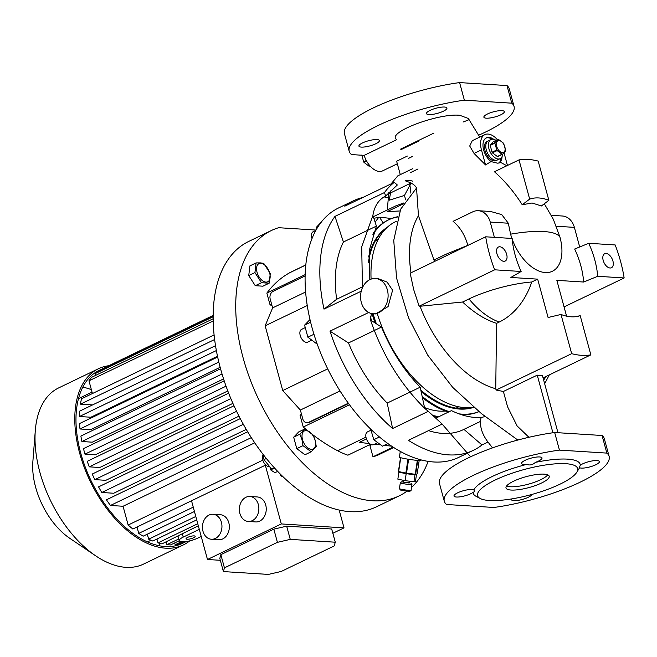<?xml version="1.0" encoding="UTF-8"?>
<svg xmlns="http://www.w3.org/2000/svg" width="657" height="657" viewBox="0 0 657 657"><rect width="100%" height="100%" fill="white"/><g stroke="black" fill="none" stroke-linecap="round" stroke-linejoin="round"><path stroke-width="0.99" d="M502.687 154.116A10.602 6.094 -115.7 0 1 500.158 158.649A10.602 6.094 -115.7 0 1 498.252 159.002A10.602 6.094 -115.7 0 1 489.416 150.223A10.602 6.094 -115.7 0 1 490.96 139.547A10.602 6.094 -115.7 0 1 492.865 139.194A10.602 6.094 -115.7 0 1 496.019 140.36M490.96 139.547L487.051 141.427A10.602 6.094 64.3 0 0 485.006 150.56A10.602 6.094 64.3 0 0 496.249 160.538L497.554 159.906A10.602 6.094 -115.7 0 1 495.641 160.259A10.602 6.094 -115.7 0 1 486.812 151.48A10.602 6.094 -115.7 0 1 488.348 140.803A10.602 6.094 64.3 0 0 486.311 149.936A10.602 6.094 64.3 0 0 497.554 159.906L500.158 158.649M499.123 140.541A6.48 3.728 -115.7 0 1 504.831 146.848A6.48 3.728 -115.7 0 1 502.416 152.638A6.48 3.728 -115.7 0 1 496.708 146.33A6.48 3.728 -115.7 0 1 499.123 140.541M502.515 154.264A7.95 4.574 -115.7 0 1 502.277 154.264A7.95 4.574 -115.7 0 1 502.038 154.239L497.333 156.506A7.95 4.574 -115.7 0 0 497.809 156.53L502.515 154.264L505.545 151.11A7.95 4.574 -115.7 0 0 505.611 150.519L503.763 143.711A7.95 4.574 -115.7 0 0 503.361 143.078L498.482 139.432A7.95 4.574 -115.7 0 0 498.244 139.407A7.95 4.574 -115.7 0 0 498.006 139.399L494.984 142.553L490.278 144.819A7.95 4.574 -115.7 0 0 490.204 145.419L494.91 143.152A7.95 4.574 -115.7 0 1 494.984 142.553M490.278 144.819L493.308 141.666L498.006 139.399M494.91 143.152L496.758 149.96L492.052 152.227A7.95 4.574 -115.7 0 0 492.463 152.851L497.16 150.584A7.95 4.574 -115.7 0 1 496.758 149.96M497.16 150.584L502.038 154.239M492.463 152.851L497.333 156.506M490.204 145.419L492.052 152.227M369.817 165.671L368.922 166.098A7.95 4.574 64.3 0 0 369.16 166.122A7.95 4.574 64.3 0 0 369.398 166.131L369.973 165.851M366.319 160.53L363.641 161.819A7.95 4.574 64.3 0 0 364.044 162.443L366.68 161.179M368.922 166.098L364.044 162.443M363.641 161.819L361.793 155.011M265.913 282.099A10.077 5.79 -115.7 0 1 257.051 272.294A10.077 5.79 -115.7 0 1 260.804 263.285A10.077 5.79 -115.7 0 1 269.666 273.09A10.077 5.79 -115.7 0 1 265.913 282.099M260.484 262.882L256.09 262.907L254.941 272.573L261.47 282.715L269.14 283.2L270.282 273.534L263.753 263.391L260.484 262.882M362.795 197.502A138.43 79.596 64.3 0 0 353.31 200.853L338.544 207.965A138.43 79.596 64.3 0 0 318.44 347.405A138.43 79.596 64.3 0 0 433.751 461.978A138.43 79.596 64.3 0 0 458.701 457.395L473.459 450.283A138.43 79.596 64.3 0 0 481.992 444.953L488.003 442.062M388.336 197.732A138.43 79.596 64.3 0 0 383.975 196.903M348.497 342.946A115.46 66.39 64.3 0 0 387.178 403.078L420.176 387.187C404.071 370.548 391.178 350.501 381.495 327.046L348.497 342.946L329.986 331.136A138.43 79.596 64.3 0 0 392.615 428.512L428.274 411.331L442.177 424.044L408.383 440.321A138.43 79.596 64.3 0 0 448.509 454.866A138.43 79.596 64.3 0 0 473.459 450.283M439.098 416.571A98.961 56.904 -115.7 0 1 432.651 415.413M381.462 232.414A98.961 56.904 -115.7 0 1 382.735 232.2M382.481 232.537A98.961 56.904 64.3 0 0 381.167 232.734M433.579 416.242A98.961 56.904 64.3 0 0 438.227 416.99M316.017 230.057L278.667 227.708A147.267 84.679 64.3 0 0 271.316 230.541L248.74 241.423A147.267 84.679 64.3 0 0 227.347 389.757A147.267 84.679 64.3 0 0 350.025 511.639A147.267 84.679 64.3 0 0 376.568 506.769L399.144 495.895A147.267 84.679 64.3 0 0 406.847 491.264M271.316 230.541A147.267 84.679 64.3 0 0 249.923 378.875A147.267 84.679 64.3 0 0 372.601 500.765A147.267 84.679 64.3 0 0 399.144 495.895M411.528 487.387A147.267 84.679 64.3 0 0 428.142 461.362M400.745 472.013L400.713 472.211A7.071 0.493 8.6 0 0 403.275 472.983A7.071 0.493 8.6 0 0 410.666 474.157A7.071 0.493 8.6 0 0 414.698 474.313L414.715 474.198M403.653 480.357L403.39 482.123L404.457 482.443L409.212 483.002L409.483 481.203M400.302 482.846L399.423 488.652A5.888 0.411 8.6 0 0 399.44 488.685A5.888 0.411 8.6 0 0 401.558 489.301A5.888 0.411 8.6 0 0 407.529 490.253A5.888 0.411 8.6 0 0 411.06 490.434A5.888 0.411 8.6 0 0 411.077 490.409L411.955 484.603A5.888 0.411 -171.4 0 1 408.597 484.464A5.888 0.411 -171.4 0 1 402.437 483.486A5.888 0.411 -171.4 0 1 400.302 482.846A5.888 0.411 -171.4 0 1 400.318 482.813L401.657 481.836L409.254 482.747M411.06 490.434L409.722 491.42L402.125 490.508L400.425 490.015L399.44 488.685M403.431 481.868L401.657 481.836M396.614 221.179L395.465 221.738A101.318 58.259 64.3 0 0 371.09 279.126M377.364 313.849A101.318 58.259 64.3 0 0 465.148 407.652A101.318 58.259 64.3 0 0 474.214 407.209M378.103 239.534A92.933 53.439 64.3 0 0 375.434 240.7M424.529 407.545A92.933 53.439 64.3 0 0 439.574 411.118A92.933 53.439 64.3 0 0 445.372 411.036M400.277 451.392L399.415 457.157A10.602 0.739 8.6 0 0 406.322 458.898A10.602 0.739 8.6 0 0 418.008 460.426A10.602 0.739 8.6 0 0 420.381 460.319L420.472 459.728M417.335 460.376L415.24 474.264A10.011 0.698 8.6 0 0 415.454 474.28A10.011 0.698 8.6 0 0 415.659 474.288L417.753 460.409M544.103 474.149A22.387 5.626 164.8 0 0 519.441 478.772A22.387 5.626 164.8 0 0 505.997 487.962A22.387 5.626 164.8 0 0 511.105 490.048A22.387 5.626 164.8 0 0 535.759 485.424A22.387 5.626 164.8 0 0 549.203 476.226A22.387 5.626 164.8 0 0 544.103 474.149M547.733 474.855A22.387 5.626 -15.2 0 1 531.677 483.199A22.387 5.626 -15.2 0 1 510.202 486.747A22.387 5.626 -15.2 0 1 506.572 486.04M496.93 253.733A7.777 4.468 -115.7 0 1 498.425 247.032A7.777 4.468 -115.7 0 1 506.67 254.341A7.777 4.468 -115.7 0 1 505.176 261.043A7.777 4.468 -115.7 0 1 496.93 253.733M603.192 260.418A7.777 4.468 -115.7 0 1 604.686 253.725A7.777 4.468 -115.7 0 1 612.932 261.034A7.777 4.468 -115.7 0 1 611.437 267.736A7.777 4.468 -115.7 0 1 603.192 260.418M489.391 500.503A51.837 13.033 164.8 0 0 540.243 491.937A51.837 13.033 164.8 0 0 576.797 472.243A51.837 13.033 164.8 0 0 565.808 463.694A51.837 13.033 164.8 0 0 502.786 476.67A51.837 13.033 164.8 0 0 480.185 498.491A51.837 13.033 164.8 0 0 489.391 500.503M576.797 472.243L579.252 468.269A55.369 13.92 164.8 0 0 579.564 467.727A10.602 2.669 164.8 0 0 595.817 464.754A10.602 2.669 164.8 0 0 599.406 461.551A10.602 2.669 164.8 0 0 593.156 460.787A10.602 2.669 164.8 0 0 582.529 463.916A10.602 2.669 164.8 0 0 580.262 465.222L579.203 468.08M580.262 465.222A55.369 13.92 164.8 0 0 567.517 459.136A55.369 13.92 164.8 0 0 535.348 462.397A10.602 2.669 164.8 0 0 542.009 457.937A10.602 2.669 164.8 0 0 539.594 456.952A10.602 2.669 164.8 0 0 527.916 459.144A10.602 2.669 164.8 0 0 521.543 463.497A10.602 2.669 164.8 0 0 523.966 464.483A10.602 2.669 164.8 0 0 526.7 464.4C529.871 465.55 532.753 464.877 535.348 462.397M376.978 139.571A10.602 2.669 164.8 0 0 365.3 141.764A10.602 2.669 164.8 0 0 358.927 146.117A10.602 2.669 164.8 0 0 361.35 147.102A10.602 2.669 164.8 0 0 373.028 144.91A10.602 2.669 164.8 0 0 379.393 140.557A10.602 2.669 164.8 0 0 376.978 139.571M444.518 107.034A10.602 2.669 164.8 0 0 432.84 109.226A10.602 2.669 164.8 0 0 426.475 113.579A10.602 2.669 164.8 0 0 428.89 114.564A10.602 2.669 164.8 0 0 440.568 112.372A10.602 2.669 164.8 0 0 446.941 108.019A10.602 2.669 164.8 0 0 444.518 107.034M501.915 110.647A10.602 2.669 164.8 0 0 490.237 112.84A10.602 2.669 164.8 0 0 483.872 117.192A10.602 2.669 164.8 0 0 486.287 118.178A10.602 2.669 164.8 0 0 497.965 115.985A10.602 2.669 164.8 0 0 504.338 111.633A10.602 2.669 164.8 0 0 501.915 110.647M564.067 306.909L624.15 277.96L597.698 276.301A63.622 36.578 -115.7 0 0 594.774 259.893A63.622 36.578 -115.7 0 0 588.721 243.287L574.67 249.028A60.707 34.911 -115.7 0 1 580.796 265.633A60.707 34.911 -115.7 0 1 583.638 282.034L556.849 280.35L566.58 316.165M485.712 236.799L410.165 273.197L413.705 289.638L419.133 306.203L420.028 306.261A103.436 59.475 64.3 0 0 495.748 388.722L496.561 323.334L499.238 322.045A70.217 54.662 -86.4 0 0 531.743 281.993L537.664 279.143L510.875 277.451L521.132 271.481L494.68 269.813A104.857 60.288 -115.7 0 1 489.251 253.249A104.857 60.288 -115.7 0 1 485.712 236.799L512.164 238.466A63.622 36.578 -115.7 0 0 521.132 271.481M473.845 489.859A10.602 2.669 164.8 0 0 457.592 492.84A10.602 2.669 164.8 0 0 454.003 496.035A10.602 2.669 164.8 0 0 460.245 496.807A10.602 2.669 164.8 0 0 470.872 493.678A10.602 2.669 164.8 0 0 473.147 492.364L474.732 491.444L473.845 489.859A55.369 13.92 164.8 0 1 526.7 464.4M511.54 498.934A10.602 2.669 164.8 0 0 511.401 499.649A10.602 2.669 164.8 0 0 513.815 500.634A10.602 2.669 164.8 0 0 524.877 498.663A10.602 2.669 164.8 0 0 531.866 494.442M492.093 139.218A14.134 8.13 64.3 0 0 485.958 138.06M493.736 139.333A14.134 8.13 64.3 0 0 486.385 137.83A14.134 8.13 64.3 0 0 483.667 150.01A14.134 8.13 64.3 0 0 491.017 161.581L485.548 164.948L474.058 153.426L469.714 146.01L472.26 140.705L484.85 134.644A17.673 10.159 -115.7 0 1 497.431 139.678M397.329 163.765L382.555 170.886A17.673 10.159 -115.7 0 1 364.142 155.372L396.787 139.645C385.396 132.903 438.227 112.938 459.793 115.304L468.334 118.474M506.851 165.753L500.166 162.156L499.492 162.895L497.374 163.158L491.017 161.581M532.08 202.997L541.417 205.961L548.858 200.311L538.198 161.105A104.857 60.288 -115.7 0 0 519.014 159.897L529.665 199.104L522.233 204.754L532.08 202.997M511.926 238.45A39.428 22.675 -115.7 0 1 510.604 234.171C523.851 231.888 534.979 231.009 543.98 231.543C552.866 232.143 558.204 234.048 559.994 237.284L553.309 219.233M387.359 289.877A17.673 13.756 93.6 0 1 373.225 313.783A17.673 13.756 93.6 0 1 361.309 302.425A17.673 13.756 93.6 0 1 375.443 278.511A17.673 13.756 93.6 0 1 387.359 289.877M373.225 313.783L375.582 313.939L388.09 306.597L392.607 290.205L387.096 282.091L378.301 278.691L375.443 278.511M428.528 430.614A115.46 66.39 64.3 0 0 442.687 433.406A115.46 66.39 64.3 0 0 463.489 429.588L480.497 421.392M484.841 416.604L481.105 417.548L475.676 417.507C467.891 417.006 459.818 414.707 451.466 410.617L435.747 418.189M370.811 430.286L367.501 431.879A7.071 4.065 64.3 0 0 366.803 432.396A7.071 4.065 64.3 0 0 367.247 440.675A7.071 4.065 64.3 0 0 373.636 444.617L377.143 442.925M387.909 443.549L382.448 446.177L373.8 439.697L370.655 429.054M304.889 327.786L301.571 329.379A7.071 4.065 64.3 0 0 300.052 334.774A7.071 4.065 64.3 0 0 303.977 341.328A7.071 4.065 64.3 0 0 307.706 342.116L311.213 340.425M316.994 343.447L316.526 343.677L307.87 337.197L304.593 325.133L309.981 319.532M315.779 230.484L313.126 231.757A7.071 4.065 64.3 0 0 311.771 237.85A7.071 4.065 64.3 0 0 311.993 238.573M316.346 229.465L316.148 227.511L321.519 221.91M269.017 466.667A7.071 4.065 -115.7 0 1 262.701 459.785A7.071 4.065 -115.7 0 1 263.161 454.439M275.094 468.605L271.702 469.18L263.991 459.604L266.348 458.471M194.086 535.898A4.714 1.183 164.8 0 0 188.896 536.868A4.714 1.183 164.8 0 0 186.062 538.806A4.714 1.183 164.8 0 0 187.138 539.241A4.714 1.183 164.8 0 0 192.329 538.272A4.714 1.183 164.8 0 0 195.162 536.334A4.714 1.183 164.8 0 0 194.086 535.898M199.293 529.37L183.229 537.106A11.785 2.965 164.8 0 0 179.246 540.654A11.785 2.965 164.8 0 0 181.932 541.754A11.785 2.965 164.8 0 0 197.987 538.034L201.223 536.473M156.957 539.027L158.008 542.879A96.021 55.213 -115.7 0 0 161.909 543.897L198.324 525.797M221.425 522.307A12.516 9.748 93.6 0 1 211.414 539.249A12.516 9.748 93.6 0 1 202.972 531.201A12.516 9.748 93.6 0 1 212.991 514.259A12.516 9.748 93.6 0 1 221.425 522.307M211.414 539.249L218.789 539.709A12.516 9.748 -86.4 0 0 228.808 522.775A12.516 9.748 -86.4 0 0 220.366 514.727L212.991 514.259M258.332 504.535A12.516 9.748 93.6 0 1 248.321 521.469A12.516 9.748 93.6 0 1 239.879 513.421A12.516 9.748 93.6 0 1 249.89 496.487A12.516 9.748 93.6 0 1 258.332 504.535M248.321 521.469L255.696 521.937A12.516 9.748 -86.4 0 0 265.715 504.995A12.516 9.748 -86.4 0 0 257.273 496.947L249.89 496.487M108.766 365.735A97.786 56.223 64.3 0 0 98.41 368.758L58.654 387.909A97.786 56.223 64.3 0 0 35.306 430.491A97.786 56.223 64.3 0 0 95.684 555.83A97.786 56.223 64.3 0 0 125.906 567.336A97.786 56.223 64.3 0 0 143.53 564.1L183.287 544.949A97.786 56.223 64.3 0 0 189.75 540.842M98.41 368.758A97.786 56.223 64.3 0 0 84.211 467.25A97.786 56.223 64.3 0 0 165.663 548.184A97.786 56.223 64.3 0 0 183.287 544.949M102.426 369.004A96.021 55.213 64.3 0 0 99.182 370.351A96.021 55.213 64.3 0 0 85.238 467.07A96.021 55.213 64.3 0 0 165.219 546.534A96.021 55.213 64.3 0 0 182.523 543.355A96.021 55.213 64.3 0 0 184.231 542.468M315.122 440.379A10.077 5.79 -115.7 0 1 311.369 449.388A10.077 5.79 -115.7 0 1 302.499 439.59A10.077 5.79 -115.7 0 1 306.252 430.573A10.077 5.79 -115.7 0 1 315.122 440.379M301.99 439.656L302.976 445.643L311.172 451.778L316.255 446.481L315.27 440.486L313.151 435.041L304.955 428.906L299.871 434.211L301.99 439.656M305.103 275.956L273.041 291.404A5.888 4.583 -86.4 0 0 270.191 298.992L272.606 307.895L265.149 325.806L282.732 390.545L300.364 410.042L302.778 418.936A5.888 4.583 -86.4 0 0 306.753 422.722A5.888 4.583 -86.4 0 0 308.618 422.344L348.35 403.209M308.618 422.344L309.357 422.394A5.888 4.583 93.6 0 1 307.484 422.771L306.753 422.722M272.606 307.895L305.612 291.995M265.149 325.806L307.238 305.53M282.732 390.545L327.712 368.873M300.364 410.042L340.03 390.931M309.357 422.394L348.571 403.505M311.172 451.778L304.971 454.767L296.775 448.632L293.671 437.192L298.754 431.895L304.955 428.906M293.671 437.192L299.871 434.211M296.775 448.632L302.976 445.643M421.63 460.031L419.577 460.475M339.176 510.062L344.013 527.883L332.844 533.262M191.524 500.765L207.481 559.493L220.333 560.298M344.013 527.883L281.295 523.933L207.481 559.493M281.467 475.208L280.523 475.668A96.021 55.213 64.3 0 0 283.192 476.9M280.523 475.668L279.997 473.746M272.146 469.131L270.61 469.87A96.021 55.213 64.3 0 0 275.004 472.67L277.689 471.373M270.61 469.87L270.011 467.661M265.338 465.213L281.295 523.933M268.409 574.415L223.396 571.582L224.439 567.862L277.41 542.345L290.263 539.372L335.275 542.206L334.232 545.926L281.262 571.442L268.409 574.415M246.26 429.391L113.702 493.243L101.786 492.487A96.021 55.213 -115.7 0 1 98.566 486.878L240.273 418.616M239 416.16L105.818 480.316L94.813 479.626A96.021 55.213 -115.7 0 1 92.235 474.05L233.991 405.771M232.915 403.373L99.782 467.505L89.262 466.848A96.021 55.213 -115.7 0 1 87.241 461.313L228.661 393.182M227.807 390.964L95.298 454.8L84.958 454.143L226.041 386.185M222.041 373.997L81.862 441.52L92.267 442.177L223.577 378.925M218.822 362.097L79.99 428.98L90.74 429.653L220.152 367.312M216.358 350.567L79.448 416.513L90.896 417.236L217.492 356.258M178.778 538.954L166.837 544.702L170.524 544.932L179.262 540.727M166.837 544.702L166.073 541.894M183.689 541.754L178.655 544.177A96.021 55.213 -115.7 0 1 175.173 544.735L181.447 541.713M175.173 544.735L174.688 542.928M186.276 541.549A96.021 55.213 -115.7 0 1 185.997 541.688A96.021 55.213 -115.7 0 1 183.024 542.937L185.898 541.549M183.024 542.937L182.818 542.173M197.765 523.728L158.008 542.879M147.308 534.182L148.663 539.183A96.021 55.213 -115.7 0 0 152.794 541.031L196.714 519.876M195.794 516.476L148.663 539.183M137.026 527.021L138.758 533.385A96.021 55.213 -115.7 0 0 143.144 536.186L194.439 511.483M193.257 507.13L138.758 533.385M214.083 334.93L81.484 398.807A96.021 55.213 -115.7 0 0 80.458 404.154L214.617 339.521M159.166 545.729A96.021 55.213 64.3 0 0 160.242 543.503M91.372 389.667A96.021 55.213 64.3 0 0 82.774 387.137M35.306 430.491L32.85 461.789A59.639 34.295 64.3 0 0 69.675 538.231L95.684 555.83M84.958 454.143L83.464 448.649L224.201 380.846M230.87 398.627L89.262 466.848M236.594 411.323L94.813 479.626M243.345 424.299L101.786 492.487M251.311 437.611L110.458 505.463A96.021 55.213 -115.7 0 1 106.442 499.805L247.673 431.772M254.744 442.818L123.056 506.26L110.458 505.463M265.74 465.016L132.862 529.025A96.021 55.213 -115.7 0 1 128.156 525.033L123.056 506.26M220.547 368.782L80.893 436.059A96.021 55.213 -115.7 0 0 81.862 441.52M217.656 357.03L79.579 423.543A96.021 55.213 -115.7 0 0 79.99 428.98M215.512 345.689L79.678 411.126A96.021 55.213 -115.7 0 0 79.448 416.513M80.458 404.154L92.563 404.917M92.423 393.535L88.974 380.822A96.021 55.213 -115.7 0 1 91.643 377.299L213.139 318.768M102.656 368.676L213.139 315.45L102.377 368.815A96.021 55.213 -115.7 0 1 102.656 368.676A96.021 55.213 -115.7 0 1 102.935 368.544M213.131 316.789L95.331 373.537A96.021 55.213 -115.7 0 1 98.32 371.205L213.131 315.894M95.807 375.295L95.331 373.537M213.18 320.994L88.974 380.822M262.808 460.163L128.156 525.033M223.396 571.582L219.808 558.376L220.851 554.656L273.821 529.14L286.674 526.167L331.686 529L335.275 542.206M286.674 526.167L290.263 539.372M273.821 529.14L277.41 542.345M220.851 554.656L224.439 567.862M271.702 469.18L274.421 467.874M263.991 459.604L263.243 454.545M316.148 227.511L318.111 226.566M307.87 337.197L313.956 334.265M304.593 325.133L310.621 322.226M373.8 439.697L379.45 436.979M403.242 203.908L387.195 211.636L399.916 210.963M391.153 218.666A115.46 66.39 64.3 0 0 373.817 218.223M396.278 205.657L373.324 216.711L396.278 205.657L403.776 202.964M369.218 279.972L369.291 250.325L376.412 226.107L343.414 241.998A115.46 66.39 64.3 0 0 336.63 299.28L363.001 286.575M343.414 241.998L334.98 216.383L384.476 192.542L385.626 196.016C378.662 199.629 374.416 206.101 372.897 215.422L376.412 226.107M405.673 199.868L404.466 195.441L389.264 200.196L391.03 190.021M353.31 200.853A138.43 79.596 64.3 0 0 344.769 206.183L394.274 182.342L397.337 184.987L385.626 196.016M371.336 313.496L370.491 320.025L381.495 327.046M329.986 331.136L368.7 312.486M334.98 216.383A138.43 79.596 64.3 0 0 324 309.127L336.63 299.28M324 309.127L361.243 291.191M392.615 428.512L387.178 403.078M420.176 387.187L424.693 408.317L428.274 411.331M481.992 444.953L463.932 429.374M546.279 376.338L543.668 380.066M492.536 447.877L487.56 441.504C481.499 433.201 479.347 425.219 481.105 417.548M370.491 320.025C382.546 355.051 400.614 384.485 424.693 408.317M442.12 424.069L470.568 456.804M517.815 440.05L481.524 413.688L452.689 387.367L427.773 355.215L408.514 317.709L396.549 278.018L393.757 240.363L400.671 209.172L416.538 188.009C413.524 182.038 404.088 181.316 405.747 180.626C406.576 179.985 408.958 180.174 412.892 181.192M411.101 182.975L388.657 193.831L388.821 192.246M404.466 195.441L411.044 183.04M372.897 215.422L361.703 246.876L362.459 287.684M384.476 192.542A138.43 79.596 -115.7 0 1 394.274 182.342M387.334 209.961L388.657 193.831M391.071 183.878L397.838 175.821M409.853 184.469L410.896 193.174M418.049 168.956L410.502 172.586M412.883 168.627L411.799 169.153M446.415 255.729A71.868 41.325 -115.7 0 1 445.996 254.226L433.965 260.024L418.46 215.701L416.538 188.009M445.996 254.226L467.817 245.324C465 235.181 460.089 227.182 453.075 221.319L472.736 211.85A17.673 13.756 93.6 0 1 478.329 210.716A17.673 13.756 93.6 0 1 490.245 222.074L494.401 237.349M510.604 234.171L508.313 223.216L501.734 214.601L490.672 211.488L478.329 210.716M522.233 204.754C514.193 192.041 504.929 181.036 494.434 171.74L519.014 159.897M495.748 388.722L496.109 390.053L503.385 391.473L537.254 375.155A104.857 60.288 -115.7 0 0 542.419 375.484L557.965 432.717M554.664 432.503A85.418 21.476 164.8 0 0 439.492 483.585L444.28 501.192A85.418 21.476 164.8 0 0 446.563 504.494L493.957 507.475A85.418 21.476 164.8 0 0 609.129 456.401A85.418 21.476 164.8 0 0 606.846 453.1L602.058 435.492L554.664 432.503L559.452 450.111A85.418 21.476 164.8 0 0 444.28 501.192M609.129 456.401L604.35 438.794A85.418 21.476 164.8 0 0 602.058 435.492M418.46 215.701A103.436 59.475 64.3 0 0 410.986 272.795M503.385 391.473L507.59 406.847L517.116 425.941L528.926 437.291M412.563 156.374L408.334 158.411M407.397 156.046L396.639 161.228L400.285 174.639M559.994 237.284A39.428 22.675 -115.7 0 1 547.002 272.573A39.428 22.675 -115.7 0 1 512.238 239.32M537.664 279.143L548.086 317.503L561.004 314.448L571.664 353.663A104.857 60.288 -115.7 0 0 590.848 354.87L580.197 315.656A63.622 36.578 -115.7 0 1 578.242 316.222A63.622 36.578 -115.7 0 1 561.004 314.448M551.338 215.315L562.458 216.013A17.673 13.756 93.6 0 1 574.374 227.371L579.696 246.975M400.942 149.673L418.87 141.033M478.411 135.326A85.418 21.476 164.8 0 0 514.061 106.475A85.418 21.476 164.8 0 0 511.77 103.174L464.376 100.193A85.418 21.476 164.8 0 0 349.204 151.266A85.418 21.476 164.8 0 0 351.487 154.576L364.142 155.372M433.965 260.024L434.548 261.445M529.665 199.104A63.622 36.578 -115.7 0 1 548.858 200.311M500.166 162.156A14.134 8.13 64.3 0 0 502.063 156.612M507.45 165.465L504.026 152.859M485.548 164.948L481.45 149.87A17.673 10.159 -115.7 0 1 484.85 134.644M498.729 163.117A14.134 8.13 64.3 0 0 501.127 157.967M543.068 377.882L590.848 354.87M496.109 390.053L571.664 353.663M588.721 243.287L615.182 244.954A104.857 60.288 -115.7 0 1 624.15 277.96M583.638 282.034L597.698 276.301M576.107 316.625L580.197 315.656M537.254 375.155L552.898 432.758M559.452 450.111L606.846 453.1M420.028 306.261L462.602 302.015C473.869 312.642 485.186 319.745 496.561 323.334M419.133 306.203L494.68 269.813M462.602 302.015L468.983 298.943A54.26 13.641 -15.2 0 1 531.743 281.993M463.078 122.046A85.418 21.476 164.8 0 0 468.523 119.886M514.061 106.475L509.274 88.876A85.418 21.476 164.8 0 0 506.99 85.566L511.77 103.174M464.376 100.193L459.596 82.585L506.99 85.566M459.596 82.585A85.418 21.476 164.8 0 0 344.424 133.658L349.204 151.266M473.147 492.364A55.369 13.92 164.8 0 0 476.054 496.306L480.185 498.491M407.964 459.177L405.862 473.081A10.011 0.698 8.6 0 0 406.519 473.188L408.621 459.284M419.191 460.475L417.17 473.861L415.659 474.288M415.24 474.264L406.519 473.188M405.862 473.081L398.651 471.578L400.745 457.724M400.507 457.658L398.421 471.504A10.011 0.698 8.6 0 0 398.651 471.578M456.098 408.145A92.933 53.439 64.3 0 0 458.668 406.782M467.291 407.734A98.961 56.904 -115.7 0 1 466.33 408.597M410.954 483.24L411.939 484.57A5.888 0.411 -171.4 0 1 411.955 484.603M399.998 471.866L398.898 472.178L397.846 479.15L405.131 480.669L413.943 481.753L415.462 481.318L416.513 474.346L415.906 474.223M413.943 481.753L414.994 474.781L416.513 474.346M405.131 480.669L406.182 473.697L414.994 474.781M398.898 472.178L406.182 473.697M269.14 283.2L262.94 286.189L255.269 285.705L248.74 275.562L249.89 265.896L256.09 262.907M271.867 305.152L270.101 305.037L266.857 293.088A200.278 115.164 -115.7 0 1 289.367 272.926A101.318 58.259 -115.7 0 1 291.256 271.941L305.784 264.935M301.53 414.337L300.003 415.076L303.247 427.034A200.278 115.164 64.3 0 0 306.334 429.621M313.085 434.967A200.278 115.164 64.3 0 0 337.682 450.776A101.318 58.259 64.3 0 0 347.89 455.194L370.573 444.263M393.732 447.499L379.204 454.496A101.318 58.259 -115.7 0 1 372.979 456.771L369.924 445.52L371.591 444.715M266.857 293.088L305.135 274.642M270.101 305.037L271.628 304.306M378.473 217.705L375.114 222.156M369.587 443.582L359.322 442.366L366.45 438.933M391.72 446.185L384.255 445.306M379.894 444.789L374.572 444.165M303.247 427.034L349.491 404.753M393.083 447.089L372.979 456.771M465.895 408.629A98.961 56.904 64.3 0 0 466.872 407.726M383.195 222.953L379.762 217.656M255.269 285.705L261.47 282.715M248.74 275.562L254.941 272.573M421.121 391.613A100.143 57.578 64.3 0 0 459.637 409.065A100.143 57.578 64.3 0 0 474.083 407.233M420.825 390.225A100.143 57.578 64.3 0 0 460.508 408.646A100.143 57.578 64.3 0 0 473.171 407.373M397.879 216.687A106.032 60.97 64.3 0 0 389.075 219.586A106.032 60.97 64.3 0 0 372.798 234.82M370.343 316.641A106.032 60.97 64.3 0 0 371.681 320.788M422.155 396.426A106.032 60.97 64.3 0 0 449.273 411.668M459.046 413.861A106.032 60.97 64.3 0 0 462.002 414.148A106.032 60.97 64.3 0 0 479.093 411.528M397.797 216.966A106.032 60.97 64.3 0 0 388.64 219.799M389.075 219.586L388.205 220.005A106.032 60.97 64.3 0 0 373.496 232.841M422.435 397.764A106.032 60.97 64.3 0 0 448.403 412.087M461.025 414.559A106.032 60.97 64.3 0 0 461.132 414.567A106.032 60.97 64.3 0 0 479.134 411.569M386.686 227.831A100.143 57.578 64.3 0 0 368.38 262.562M373.102 313.775A100.143 57.578 64.3 0 0 376.354 323.77M387.359 227.207A100.143 57.578 64.3 0 0 368.626 257.01M372.084 313.652A100.143 57.578 64.3 0 0 375.04 322.924M182.26 533.541L183.229 537.106M490.245 222.074L508.313 223.216M574.374 227.371L556.298 226.238M481.45 149.87L474.058 153.426M499.238 322.045A71.868 41.325 -115.7 0 1 468.983 298.943M289.367 272.926L305.776 265.017M337.682 450.776L365.949 437.16M553.366 219.339L544.308 203.769M479.75 137.099L468.301 118.408M178.014 536.137L179.246 540.654M147.488 541.926L150.962 540.251M78.462 398.635L92.037 392.098M185.997 541.688L186.424 541.475M544.661 383.737L549.309 374.884M397.83 175.821L412.3 168.849M412.58 156.423L408.35 158.46M433.891 133.084L400.614 149.106"/></g></svg>
